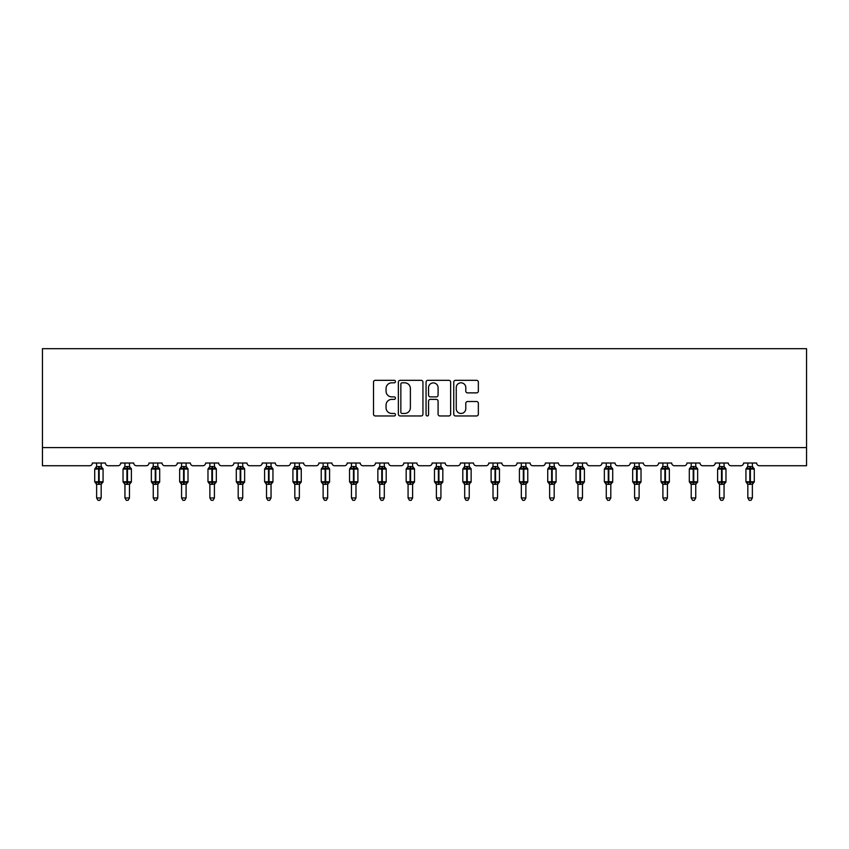 <?xml version="1.0" encoding="UTF-8"?>
<svg xmlns="http://www.w3.org/2000/svg" width="849" height="849" viewBox="0 0 849 849"><rect width="100%" height="100%" fill="white"/><g stroke="black" fill="none" stroke-linecap="round" stroke-linejoin="round"><path stroke-width="1.27" d="M395.464 381.572A1.252 1.252 0 0 0 394.212 380.32L375.29 380.32A1.783 1.783 0 0 0 373.507 382.103L373.507 414.174A1.783 1.783 0 0 0 375.29 415.957L394.212 415.957A1.252 1.252 0 0 0 395.464 414.705A1.252 1.252 0 0 0 394.212 413.463L391.76 413.463A5.699 5.699 0 0 1 386.062 407.753L386.062 405.09A5.699 5.699 0 0 1 391.76 399.38L394.212 399.38A1.252 1.252 0 0 0 395.464 398.139A1.252 1.252 0 0 0 394.212 396.886L391.76 396.886A5.699 5.699 0 0 1 386.062 391.187L386.062 388.513A5.699 5.699 0 0 1 391.76 382.814L394.212 382.814A1.252 1.252 0 0 0 395.464 381.572M476.565 392.885A1.783 1.783 0 0 0 478.348 391.102L478.348 382.103A1.783 1.783 0 0 0 476.565 380.32L455.542 380.32A1.783 1.783 0 0 0 453.759 382.103L453.759 414.174A1.783 1.783 0 0 0 455.542 415.957L476.565 415.957A1.783 1.783 0 0 0 478.348 414.174L478.348 403.307A1.783 1.783 0 0 0 476.565 401.524L467.566 401.524A1.783 1.783 0 0 0 465.783 403.307L465.783 408.698A4.765 4.765 0 0 1 461.018 413.463A4.765 4.765 0 0 1 456.253 408.698L456.253 387.579A4.765 4.765 0 0 1 461.018 382.814A4.765 4.765 0 0 1 465.783 387.579L465.783 391.102A1.783 1.783 0 0 0 467.566 392.885L476.565 392.885M806.55 447.593L806.55 348.684L42.45 348.684L42.45 465.74L89.644 465.74A2.727 2.727 0 0 0 92.361 463.023L105.425 463.023A2.727 2.727 0 0 0 108.152 465.74L117.947 465.74A2.727 2.727 0 0 0 120.675 463.023L133.739 463.023A2.727 2.727 0 0 0 136.466 465.74L146.261 465.74A2.727 2.727 0 0 0 148.989 463.023L162.053 463.023A2.727 2.727 0 0 0 164.78 465.74L174.576 465.74A2.727 2.727 0 0 0 177.303 463.023L190.367 463.023A2.727 2.727 0 0 0 193.094 465.74L202.89 465.74A2.727 2.727 0 0 0 205.617 463.023L218.681 463.023A2.727 2.727 0 0 0 221.409 465.74L231.204 465.74A2.727 2.727 0 0 0 233.931 463.023L246.995 463.023A2.727 2.727 0 0 0 249.723 465.74L259.518 465.74A2.727 2.727 0 0 0 262.245 463.023L275.309 463.023A2.727 2.727 0 0 0 278.037 465.74L287.832 465.74A2.727 2.727 0 0 0 290.56 463.023L303.624 463.023A2.727 2.727 0 0 0 306.351 465.74L316.146 465.74A2.727 2.727 0 0 0 318.874 463.023L331.938 463.023A2.727 2.727 0 0 0 334.655 465.74L344.461 465.74A2.727 2.727 0 0 0 347.177 463.023L360.252 463.023A2.727 2.727 0 0 0 362.969 465.74L372.775 465.74A2.727 2.727 0 0 0 375.491 463.023L388.566 463.023A2.727 2.727 0 0 0 391.283 465.74L401.089 465.74A2.727 2.727 0 0 0 403.806 463.023L416.88 463.023A2.727 2.727 0 0 0 419.597 465.74L429.403 465.74A2.727 2.727 0 0 0 432.12 463.023L445.194 463.023A2.727 2.727 0 0 0 447.911 465.74L457.717 465.74A2.727 2.727 0 0 0 460.434 463.023L473.509 463.023A2.727 2.727 0 0 0 476.225 465.74L486.031 465.74A2.727 2.727 0 0 0 488.748 463.023L501.823 463.023A2.727 2.727 0 0 0 504.539 465.74L514.345 465.74A2.727 2.727 0 0 0 517.062 463.023L530.126 463.023A2.727 2.727 0 0 0 532.854 465.74L542.649 465.74A2.727 2.727 0 0 0 545.376 463.023L558.44 463.023A2.727 2.727 0 0 0 561.168 465.74L570.963 465.74A2.727 2.727 0 0 0 573.691 463.023L586.755 463.023A2.727 2.727 0 0 0 589.482 465.74L599.277 465.74A2.727 2.727 0 0 0 602.005 463.023L615.069 463.023A2.727 2.727 0 0 0 617.796 465.74L627.591 465.74A2.727 2.727 0 0 0 630.319 463.023L643.383 463.023A2.727 2.727 0 0 0 646.11 465.74L655.906 465.74A2.727 2.727 0 0 0 658.633 463.023L671.697 463.023A2.727 2.727 0 0 0 674.424 465.74L684.22 465.74A2.727 2.727 0 0 0 686.947 463.023L700.011 463.023A2.727 2.727 0 0 0 702.739 465.74L712.534 465.74A2.727 2.727 0 0 0 715.261 463.023L728.325 463.023A2.727 2.727 0 0 0 731.053 465.74L740.848 465.74A2.727 2.727 0 0 0 743.575 463.023L756.639 463.023A2.727 2.727 0 0 0 759.356 465.74L806.55 465.74L806.55 447.593L42.45 447.593M422.94 382.103A1.783 1.783 0 0 0 421.157 380.32L400.134 380.32A1.783 1.783 0 0 0 398.361 382.103L398.361 414.174A1.783 1.783 0 0 0 400.134 415.957L421.157 415.957A1.783 1.783 0 0 0 422.94 414.174L422.94 382.103M427.843 380.32L448.866 380.32A1.783 1.783 0 0 1 450.639 382.103L450.639 414.174A1.783 1.783 0 0 1 448.866 415.957L439.867 415.957A1.783 1.783 0 0 1 438.084 414.174L438.084 401.163A1.783 1.783 0 0 0 436.301 399.38L430.337 399.38A1.783 1.783 0 0 0 428.554 401.163L428.554 414.705A1.252 1.252 0 0 1 427.302 415.957A1.252 1.252 0 0 1 426.06 414.705L426.06 382.103A1.783 1.783 0 0 1 427.843 380.32M402.097 382.814A1.252 1.252 0 0 0 400.855 384.066L400.855 412.211A1.252 1.252 0 0 0 402.097 413.463L404.676 413.463A5.699 5.699 0 0 0 410.385 407.753L410.385 388.513A5.699 5.699 0 0 0 404.676 382.814L402.097 382.814M438.084 387.675A4.765 4.765 0 0 0 433.319 382.91A4.765 4.765 0 0 0 428.554 387.675L428.554 395.114A1.783 1.783 0 0 0 430.337 396.886L436.301 396.886A1.783 1.783 0 0 0 438.084 395.114L438.084 387.675M96.627 497.96L101.169 497.96L99.8 500.316L97.985 500.316L96.627 497.96L96.627 484.185A1.995 1.9 180 0 0 95.576 482.519L95.969 481.935L98.622 482.582L99.163 481.765L99.163 468.245L101.827 468.881L102.474 468.202A0.913 0.913 0 0 1 103.069 469.062L94.717 469.062L94.717 481.765L98.622 481.765L98.622 468.245L95.969 468.881L95.576 468.298A1.995 1.9 0 0 0 96.627 466.621L101.169 466.717L101.169 463.023M101.169 497.96L101.169 484.11L98.622 484.376L98.622 482.582L99.163 481.765L103.069 481.765A0.913 0.913 0 0 1 102.474 482.614L101.169 484.492M101.169 484.195L101.169 484.195A1.995 1.9 180 0 1 102.209 482.519L101.827 481.935L99.163 482.582L99.163 484.376M98.622 484.376L96.627 484.195M96.627 463.023L96.627 466.632M96.627 466.717L95.969 468.881L96.627 466.717M101.827 468.881L101.169 466.717M101.169 484.11L101.827 481.935M96.627 484.11L95.969 481.935M124.941 497.96L129.472 497.96L128.114 500.316L126.299 500.316L124.941 497.96L124.941 484.185A1.995 1.9 180 0 0 123.89 482.519L124.283 481.935L126.936 482.582L127.477 481.765L127.477 468.245L130.141 468.881L130.788 468.202A0.913 0.913 0 0 1 131.383 469.062L123.031 469.062L123.031 481.765L126.936 481.765L126.936 468.245L124.283 468.881L123.89 468.298A1.995 1.9 0 0 0 124.941 466.621L129.483 466.717L129.472 463.023M129.472 497.96L129.483 484.11L126.936 484.376L126.936 482.582L127.477 481.765L131.383 481.765A0.913 0.913 0 0 1 130.788 482.614L129.472 484.492M129.472 484.195L129.472 484.195A1.995 1.9 180 0 1 130.523 482.519L130.141 481.935L127.477 482.582L127.477 484.376M126.936 484.376L124.941 484.195M124.941 463.023L124.941 466.632M124.941 466.717L124.283 468.881L124.941 466.717M130.141 468.881L129.483 466.717M129.483 484.11L130.141 481.935M124.941 484.11L124.283 481.935M153.255 497.96L157.787 497.96L156.428 500.316L154.614 500.316L153.255 497.96L153.255 484.185A1.995 1.9 180 0 0 152.204 482.519L152.597 481.935L155.25 482.582L155.792 481.765L155.792 468.245L158.445 468.881L159.103 468.202A0.913 0.913 0 0 1 159.697 469.062L151.345 469.062L151.345 481.765L155.25 481.765L155.25 468.245L152.597 468.881L152.204 468.298A1.995 1.9 0 0 0 153.255 466.621L157.797 466.717L157.787 463.023M157.787 497.96L157.797 484.11L155.25 484.376L155.25 482.582L155.792 481.765L159.697 481.765A0.913 0.913 0 0 1 159.103 482.614L157.787 484.492M157.787 484.195L157.787 484.195A1.995 1.9 180 0 1 158.837 482.519L158.445 481.935L155.792 482.582L155.792 484.376M155.25 484.376L153.255 484.195M153.255 463.023L153.255 466.632M153.255 466.717L152.597 468.881L153.255 466.717M158.445 468.881L157.797 466.717M157.797 484.11L158.445 481.935M153.255 484.11L152.597 481.935M181.569 497.96L186.101 497.96L184.742 500.316L182.928 500.316L181.569 497.96L181.569 484.185A1.995 1.9 180 0 0 180.519 482.519L180.911 481.935L183.564 482.582L184.106 481.765L184.106 468.245L186.759 468.881L187.417 468.202A0.913 0.913 0 0 1 188.011 469.062L179.659 469.062L179.659 481.765L183.564 481.765L183.564 468.245L180.911 468.881L180.519 468.298A1.995 1.9 0 0 0 181.569 466.621L186.101 466.717L186.101 463.023M186.101 497.96L186.101 484.11L183.564 484.376L183.564 482.582L184.106 481.765L188.011 481.765A0.913 0.913 0 0 1 187.417 482.614L186.101 484.492M186.101 484.195L186.101 484.195A1.995 1.9 180 0 1 187.151 482.519L186.759 481.935L184.106 482.582L184.106 484.376M183.564 484.376L181.569 484.195M181.569 463.023L181.569 466.632M181.569 466.717L180.911 468.881L181.569 466.717M186.759 468.881L186.101 466.717M186.101 484.11L186.759 481.935M181.569 484.11L180.911 481.935M209.883 497.96L214.415 497.96L213.057 500.316L211.242 500.316L209.883 497.96L209.883 484.185A1.995 1.9 180 0 0 208.833 482.519L209.225 481.935L211.879 482.582L212.42 481.765L212.42 468.245L215.073 468.881L215.731 468.202A0.913 0.913 0 0 1 216.325 469.062L207.973 469.062L207.973 481.765L211.879 481.765L211.879 468.245L209.225 468.881L208.833 468.298A1.995 1.9 0 0 0 209.883 466.621L214.415 466.717L214.415 463.023M214.415 497.96L214.415 484.11L211.879 484.376L211.879 482.582L212.42 481.765L216.325 481.765A0.913 0.913 0 0 1 215.731 482.614L214.415 484.492M214.415 484.195L214.415 484.195A1.995 1.9 180 0 1 215.466 482.519L215.073 481.935L212.42 482.582L212.42 484.376M211.879 484.376L209.883 484.195M209.883 463.023L209.883 466.632M209.883 466.717L209.225 468.881L209.883 466.717M215.073 468.881L214.415 466.717M214.415 484.11L215.073 481.935M209.883 484.11L209.225 481.935M238.198 497.96L242.729 497.96L241.371 500.316L239.556 500.316L238.198 497.96L238.198 484.185A1.995 1.9 180 0 0 237.147 482.519L237.54 481.935L240.193 482.582L240.734 481.765L240.734 468.245L243.387 468.881L244.045 468.202A0.913 0.913 0 0 1 244.639 469.062L236.287 469.062L236.287 481.765L240.193 481.765L240.193 468.245L237.54 468.881L237.147 468.298A1.995 1.9 0 0 0 238.198 466.621L242.729 466.717L242.729 463.023M242.729 497.96L242.729 484.11L240.193 484.376L240.193 482.582L240.734 481.765L244.639 481.765A0.913 0.913 0 0 1 244.045 482.614L242.729 484.492M242.729 484.195L242.729 484.195A1.995 1.9 180 0 1 243.78 482.519L243.387 481.935L240.734 482.582L240.734 484.376M240.193 484.376L238.198 484.195M238.198 463.023L238.198 466.632M238.198 466.717L237.54 468.881L238.198 466.717M243.387 468.881L242.729 466.717M242.729 484.11L243.387 481.935M238.198 484.11L237.54 481.935M266.512 497.96L271.043 497.96L269.685 500.316L267.87 500.316L266.512 497.96L266.512 484.185A1.995 1.9 180 0 0 265.461 482.519L265.854 481.935L268.507 482.582L269.048 481.765L269.048 468.245L271.701 468.881L272.359 468.202A0.913 0.913 0 0 1 272.954 469.062L264.601 469.062L264.601 481.765L268.507 481.765L268.507 468.245L265.854 468.881L265.461 468.298A1.995 1.9 0 0 0 266.512 466.621L271.043 466.717L271.043 463.023M271.043 497.96L271.043 484.11L268.507 484.376L268.507 482.582L269.048 481.765L272.954 481.765A0.913 0.913 0 0 1 272.359 482.614L271.043 484.492M271.043 484.195L271.043 484.195A1.995 1.9 180 0 1 272.094 482.519L271.701 481.935L269.048 482.582L269.048 484.376M268.507 484.376L266.512 484.195M266.512 463.023L266.512 466.632M266.501 466.717L265.854 468.881L266.501 466.717M271.701 468.881L271.043 466.717M271.043 484.11L271.701 481.935M266.501 484.11L265.854 481.935M294.826 497.96L299.357 497.96L297.999 500.316L296.184 500.316L294.826 497.96L294.826 484.185A1.995 1.9 180 0 0 293.775 482.519L294.157 481.935L296.821 482.582L297.362 481.765L297.362 468.245L300.015 468.881L300.673 468.202A0.913 0.913 0 0 1 301.268 469.062L292.916 469.062L292.916 481.765L296.821 481.765L296.821 468.245L294.157 468.881L293.775 468.298A1.995 1.9 0 0 0 294.826 466.621L299.357 466.717L299.357 463.023M299.357 497.96L299.357 484.11L296.821 484.376L296.821 482.582L297.362 481.765L301.268 481.765A0.913 0.913 0 0 1 300.673 482.614L299.357 484.492M299.357 484.195L299.357 484.195A1.995 1.9 180 0 1 300.408 482.519L300.015 481.935L297.362 482.582L297.362 484.376M296.821 484.376L294.826 484.195M294.826 463.023L294.826 466.632M294.815 466.717L294.157 468.881L294.815 466.717M300.015 468.881L299.357 466.717M299.357 484.11L300.015 481.935M294.815 484.11L294.157 481.935M323.129 497.96L327.672 497.96L326.313 500.316L324.498 500.316L323.129 497.96L323.129 484.185A1.995 1.9 180 0 0 322.089 482.519L322.471 481.935L325.135 482.582L325.676 481.765L325.676 468.245L328.33 468.881L328.977 468.202A0.913 0.913 0 0 1 329.582 469.062L321.23 469.062L321.23 481.765L325.135 481.765L325.135 468.245L322.471 468.881L322.089 468.298A1.995 1.9 0 0 0 323.129 466.621L327.672 466.717L327.672 463.023M327.672 497.96L327.672 484.11L325.135 484.376L325.135 482.582L325.676 481.765L329.582 481.765A0.913 0.913 0 0 1 328.977 482.614L327.672 484.492M327.672 484.195L327.672 484.195A1.995 1.9 180 0 1 328.722 482.519L328.33 481.935L325.676 482.582L325.676 484.376M325.135 484.376L323.129 484.195M323.129 463.023L323.129 466.632M323.129 466.717L322.471 468.881L323.129 466.717M328.33 468.881L327.672 466.717M327.672 484.11L328.33 481.935M323.129 484.11L322.471 481.935M351.444 497.96L355.986 497.96L354.627 500.316L352.813 500.316L351.444 497.96L351.444 484.185A1.995 1.9 180 0 0 350.404 482.519L350.786 481.935L353.449 482.582L353.991 481.765L353.991 468.245L356.644 468.881L357.291 468.202A0.913 0.913 0 0 1 357.896 469.062L349.544 469.062L349.544 481.765L353.449 481.765L353.449 468.245L350.786 468.881L350.404 468.298A1.995 1.9 0 0 0 351.444 466.621L355.986 466.717L355.986 463.023M355.986 497.96L355.986 484.11L353.449 484.376L353.449 482.582L353.991 481.765L357.896 481.765A0.913 0.913 0 0 1 357.291 482.614L355.986 484.492M355.986 484.195L355.986 484.195A1.995 1.9 180 0 1 357.036 482.519L356.644 481.935L353.991 482.582L353.991 484.376M353.449 484.376L351.444 484.195M351.444 463.023L351.444 466.632M351.444 466.717L350.786 468.881L351.444 466.717M356.644 468.881L355.986 466.717M355.986 484.11L356.644 481.935M351.444 484.11L350.786 481.935M379.758 497.96L384.3 497.96L382.941 500.316L381.127 500.316L379.758 497.96L379.758 484.185A1.995 1.9 180 0 0 378.718 482.519L379.1 481.935L381.753 482.582L382.305 481.765L382.305 468.245L384.958 468.881L385.605 468.202A0.913 0.913 0 0 1 386.199 469.062L377.858 469.062L377.858 481.765L381.753 481.765L381.753 468.245L379.1 468.881L378.718 468.298A1.995 1.9 0 0 0 379.758 466.621L384.3 466.717L384.3 463.023M384.3 497.96L384.3 484.11L381.753 484.376L381.753 482.582L382.305 481.765L386.199 481.765A0.913 0.913 0 0 1 385.605 482.614L384.3 484.492M384.3 484.195L384.3 484.195A1.995 1.9 180 0 1 385.35 482.519L384.958 481.935L382.305 482.582L382.305 484.376M381.753 484.376L379.758 484.195M379.758 463.023L379.758 466.632M379.758 466.717L379.1 468.881L379.758 466.717M384.958 468.881L384.3 466.717M384.3 484.11L384.958 481.935M379.758 484.11L379.1 481.935M408.072 497.96L412.614 497.96L411.245 500.316L409.441 500.316L408.072 497.96L408.072 484.185A1.995 1.9 180 0 0 407.021 482.519L407.414 481.935L410.067 482.582L410.619 481.765L410.619 468.245L413.272 468.881L413.919 468.202A0.913 0.913 0 0 1 414.514 469.062L406.172 469.062L406.172 481.765L410.067 481.765L410.067 468.245L407.414 468.881L407.021 468.298A1.995 1.9 0 0 0 408.072 466.621L412.614 466.717L412.614 463.023M412.614 497.96L412.614 484.11L410.067 484.376L410.067 482.582L410.619 481.765L414.514 481.765A0.913 0.913 0 0 1 413.919 482.614L412.614 484.492M412.614 484.195L412.614 484.195A1.995 1.9 180 0 1 413.665 482.519L413.272 481.935L410.619 482.582L410.619 484.376M410.067 484.376L408.072 484.195M408.072 463.023L408.072 466.632M408.072 466.717L407.414 468.881L408.072 466.717M413.272 468.881L412.614 466.717M412.614 484.11L413.272 481.935M408.072 484.11L407.414 481.935M436.386 497.96L440.928 497.96L439.559 500.316L437.755 500.316L436.386 497.96L436.386 484.185A1.995 1.9 180 0 0 435.335 482.519L435.728 481.935L438.381 482.582L438.933 481.765L438.933 468.245L441.586 468.881L442.233 468.202A0.913 0.913 0 0 1 442.828 469.062L434.486 469.062L434.486 481.765L438.381 481.765L438.381 468.245L435.728 468.881L435.335 468.298A1.995 1.9 0 0 0 436.386 466.621L440.928 466.717L440.928 463.023M440.928 497.96L440.928 484.11L438.381 484.376L438.381 482.582L438.933 481.765L442.828 481.765A0.913 0.913 0 0 1 442.233 482.614L440.928 484.492M440.928 484.195L440.928 484.195A1.995 1.9 180 0 1 441.979 482.519L441.586 481.935L438.933 482.582L438.933 484.376M438.381 484.376L436.386 484.195M436.386 463.023L436.386 466.632M436.386 466.717L435.728 468.881L436.386 466.717M441.586 468.881L440.928 466.717M440.928 484.11L441.586 481.935M436.386 484.11L435.728 481.935M464.7 497.96L469.242 497.96L467.873 500.316L466.059 500.316L464.7 497.96L464.7 484.185A1.995 1.9 180 0 0 463.65 482.519L464.042 481.935L466.695 482.582L467.247 481.765L467.247 468.245L469.9 468.881L470.548 468.202A0.913 0.913 0 0 1 471.142 469.062L462.801 469.062L462.801 481.765L466.695 481.765L466.695 468.245L464.042 468.881L463.65 468.298A1.995 1.9 0 0 0 464.7 466.621L469.242 466.717L469.242 463.023M469.242 497.96L469.242 484.11L466.695 484.376L466.695 482.582L467.247 481.765L471.142 481.765A0.913 0.913 0 0 1 470.548 482.614L469.242 484.492M469.242 484.195L469.242 484.195A1.995 1.9 180 0 1 470.282 482.519L469.9 481.935L467.247 482.582L467.247 484.376M466.695 484.376L464.7 484.195M464.7 463.023L464.7 466.632M464.7 466.717L464.042 468.881L464.7 466.717M469.9 468.881L469.242 466.717M469.242 484.11L469.9 481.935M464.7 484.11L464.042 481.935M493.014 497.96L497.556 497.96L496.187 500.316L494.373 500.316L493.014 497.96L493.014 484.185A1.995 1.9 180 0 0 491.964 482.519L492.356 481.935L495.009 482.582L495.551 481.765L495.551 468.245L498.214 468.881L498.862 468.202A0.913 0.913 0 0 1 499.456 469.062L491.104 469.062L491.104 481.765L495.009 481.765L495.009 468.245L492.356 468.881L491.964 468.298A1.995 1.9 0 0 0 493.014 466.621L497.556 466.717L497.556 463.023M497.556 497.96L497.556 484.11L495.009 484.376L495.009 482.582L495.551 481.765L499.456 481.765A0.913 0.913 0 0 1 498.862 482.614L497.556 484.492M497.556 484.195L497.556 484.195A1.995 1.9 180 0 1 498.596 482.519L498.214 481.935L495.551 482.582L495.551 484.376M495.009 484.376L493.014 484.195M493.014 463.023L493.014 466.632M493.014 466.717L492.356 468.881L493.014 466.717M498.214 468.881L497.556 466.717M497.556 484.11L498.214 481.935M493.014 484.11L492.356 481.935M521.328 497.96L525.871 497.96L524.502 500.316L522.687 500.316L521.328 497.96L521.328 484.185A1.995 1.9 180 0 0 520.278 482.519L520.67 481.935L523.324 482.582L523.865 481.765L523.865 468.245L526.529 468.881L527.176 468.202A0.913 0.913 0 0 1 527.77 469.062L519.418 469.062L519.418 481.765L523.324 481.765L523.324 468.245L520.67 468.881L520.278 468.298A1.995 1.9 0 0 0 521.328 466.621L525.871 466.717L525.871 463.023M525.871 497.96L525.871 484.11L523.324 484.376L523.324 482.582L523.865 481.765L527.77 481.765A0.913 0.913 0 0 1 527.176 482.614L525.871 484.492M525.871 484.195L525.871 484.195A1.995 1.9 180 0 1 526.911 482.519L526.529 481.935L523.865 482.582L523.865 484.376M523.324 484.376L521.328 484.195M521.328 463.023L521.328 466.632M521.328 466.717L520.67 468.881L521.328 466.717M526.529 468.881L525.871 466.717M525.871 484.11L526.529 481.935M521.328 484.11L520.67 481.935M549.643 497.96L554.174 497.96L552.816 500.316L551.001 500.316L549.643 497.96L549.643 484.185A1.995 1.9 180 0 0 548.592 482.519L548.985 481.935L551.638 482.582L552.179 481.765L552.179 468.245L554.843 468.881L555.49 468.202A0.913 0.913 0 0 1 556.084 469.062L547.732 469.062L547.732 481.765L551.638 481.765L551.638 468.245L548.985 468.881L548.592 468.298A1.995 1.9 0 0 0 549.643 466.621L554.185 466.717L554.174 463.023M554.174 497.96L554.185 484.11L551.638 484.376L551.638 482.582L552.179 481.765L556.084 481.765A0.913 0.913 0 0 1 555.49 482.614L554.174 484.492M554.174 484.195L554.174 484.195A1.995 1.9 180 0 1 555.225 482.519L554.843 481.935L552.179 482.582L552.179 484.376M551.638 484.376L549.643 484.195M549.643 463.023L549.643 466.632M549.643 466.717L548.985 468.881L549.643 466.717M554.843 468.881L554.185 466.717M554.185 484.11L554.843 481.935M549.643 484.11L548.985 481.935M577.957 497.96L582.488 497.96L581.13 500.316L579.315 500.316L577.957 497.96L577.957 484.185A1.995 1.9 180 0 0 576.906 482.519L577.299 481.935L579.952 482.582L580.493 481.765L580.493 468.245L583.146 468.881L583.804 468.202A0.913 0.913 0 0 1 584.399 469.062L576.046 469.062L576.046 481.765L579.952 481.765L579.952 468.245L577.299 468.881L576.906 468.298A1.995 1.9 0 0 0 577.957 466.621L582.499 466.717L582.488 463.023M582.488 497.96L582.499 484.11L579.952 484.376L579.952 482.582L580.493 481.765L584.399 481.765A0.913 0.913 0 0 1 583.804 482.614L582.488 484.492M582.488 484.195L582.488 484.195A1.995 1.9 180 0 1 583.539 482.519L583.146 481.935L580.493 482.582L580.493 484.376M579.952 484.376L577.957 484.195M577.957 463.023L577.957 466.632M577.957 466.717L577.299 468.881L577.957 466.717M583.146 468.881L582.499 466.717M582.499 484.11L583.146 481.935M577.957 484.11L577.299 481.935M606.271 497.96L610.802 497.96L609.444 500.316L607.629 500.316L606.271 497.96L606.271 484.185A1.995 1.9 180 0 0 605.22 482.519L605.613 481.935L608.266 482.582L608.807 481.765L608.807 468.245L611.46 468.881L612.118 468.202A0.913 0.913 0 0 1 612.713 469.062L604.361 469.062L604.361 481.765L608.266 481.765L608.266 468.245L605.613 468.881L605.22 468.298A1.995 1.9 0 0 0 606.271 466.621L610.802 466.717L610.802 463.023M610.802 497.96L610.802 484.11L608.266 484.376L608.266 482.582L608.807 481.765L612.713 481.765A0.913 0.913 0 0 1 612.118 482.614L610.802 484.492M610.802 484.195L610.802 484.195A1.995 1.9 180 0 1 611.853 482.519L611.46 481.935L608.807 482.582L608.807 484.376M608.266 484.376L606.271 484.195M606.271 463.023L606.271 466.632M606.271 466.717L605.613 468.881L606.271 466.717M611.46 468.881L610.802 466.717M610.802 484.11L611.46 481.935M606.271 484.11L605.613 481.935M634.585 497.96L639.117 497.96L637.758 500.316L635.943 500.316L634.585 497.96L634.585 484.185A1.995 1.9 180 0 0 633.534 482.519L633.927 481.935L636.58 482.582L637.121 481.765L637.121 468.245L639.775 468.881L640.433 468.202A0.913 0.913 0 0 1 641.027 469.062L632.675 469.062L632.675 481.765L636.58 481.765L636.58 468.245L633.927 468.881L633.534 468.298A1.995 1.9 0 0 0 634.585 466.621L639.117 466.717L639.117 463.023M639.117 497.96L639.117 484.11L636.58 484.376L636.58 482.582L637.121 481.765L641.027 481.765A0.913 0.913 0 0 1 640.433 482.614L639.117 484.492M639.117 484.195L639.117 484.195A1.995 1.9 180 0 1 640.167 482.519L639.775 481.935L637.121 482.582L637.121 484.376M636.58 484.376L634.585 484.195M634.585 463.023L634.585 466.632M634.585 466.717L633.927 468.881L634.585 466.717M639.775 468.881L639.117 466.717M639.117 484.11L639.775 481.935M634.585 484.11L633.927 481.935M662.899 497.96L667.431 497.96L666.072 500.316L664.258 500.316L662.899 497.96L662.899 484.185A1.995 1.9 180 0 0 661.849 482.519L662.241 481.935L664.894 482.582L665.436 481.765L665.436 468.245L668.089 468.881L668.747 468.202A0.913 0.913 0 0 1 669.341 469.062L660.989 469.062L660.989 481.765L664.894 481.765L664.894 468.245L662.241 468.881L661.849 468.298A1.995 1.9 0 0 0 662.899 466.621L667.431 466.717L667.431 463.023M667.431 497.96L667.431 484.11L664.894 484.376L664.894 482.582L665.436 481.765L669.341 481.765A0.913 0.913 0 0 1 668.747 482.614L667.431 484.492M667.431 484.195L667.431 484.195A1.995 1.9 180 0 1 668.481 482.519L668.089 481.935L665.436 482.582L665.436 484.376M664.894 484.376L662.899 484.195M662.899 463.023L662.899 466.632M662.899 466.717L662.241 468.881L662.899 466.717M668.089 468.881L667.431 466.717M667.431 484.11L668.089 481.935M662.899 484.11L662.241 481.935M691.213 497.96L695.745 497.96L694.386 500.316L692.572 500.316L691.213 497.96L691.213 484.185A1.995 1.9 180 0 0 690.163 482.519L690.555 481.935L693.209 482.582L693.75 481.765L693.75 468.245L696.403 468.881L697.061 468.202A0.913 0.913 0 0 1 697.655 469.062L689.303 469.062L689.303 481.765L693.209 481.765L693.209 468.245L690.555 468.881L690.163 468.298A1.995 1.9 0 0 0 691.213 466.621L695.745 466.717L695.745 463.023M695.745 497.96L695.745 484.11L693.209 484.376L693.209 482.582L693.75 481.765L697.655 481.765A0.913 0.913 0 0 1 697.061 482.614L695.745 484.492M695.745 484.195L695.745 484.195A1.995 1.9 180 0 1 696.796 482.519L696.403 481.935L693.75 482.582L693.75 484.376M693.209 484.376L691.213 484.195M691.213 463.023L691.213 466.632M691.203 466.717L690.555 468.881L691.203 466.717M696.403 468.881L695.745 466.717M695.745 484.11L696.403 481.935M691.203 484.11L690.555 481.935M719.528 497.96L724.059 497.96L722.701 500.316L720.886 500.316L719.528 497.96L719.528 484.185A1.995 1.9 180 0 0 718.477 482.519L718.859 481.935L721.523 482.582L722.064 481.765L722.064 468.245L724.717 468.881L725.375 468.202A0.913 0.913 0 0 1 725.969 469.062L717.617 469.062L717.617 481.765L721.523 481.765L721.523 468.245L718.859 468.881L718.477 468.298A1.995 1.9 0 0 0 719.528 466.621L724.059 466.717L724.059 463.023M724.059 497.96L724.059 484.11L721.523 484.376L721.523 482.582L722.064 481.765L725.969 481.765A0.913 0.913 0 0 1 725.375 482.614L724.059 484.492M724.059 484.195L724.059 484.195A1.995 1.9 180 0 1 725.11 482.519L724.717 481.935L722.064 482.582L722.064 484.376M721.523 484.376L719.528 484.195M719.528 463.023L719.528 466.632M719.517 466.717L718.859 468.881L719.517 466.717M724.717 468.881L724.059 466.717M724.059 484.11L724.717 481.935M719.517 484.11L718.859 481.935M747.831 497.96L752.373 497.96L751.015 500.316L749.2 500.316L747.831 497.96L747.831 484.185A1.995 1.9 180 0 0 746.791 482.519L747.173 481.935L749.837 482.582L750.378 481.765L750.378 468.245L753.031 468.881L753.679 468.202A0.913 0.913 0 0 1 754.283 469.062L745.931 469.062L745.931 481.765L749.837 481.765L749.837 468.245L747.173 468.881L746.791 468.298A1.995 1.9 0 0 0 747.831 466.621L752.373 466.717L752.373 463.023M752.373 497.96L752.373 484.11L749.837 484.376L749.837 482.582L750.378 481.765L754.283 481.765A0.913 0.913 0 0 1 753.679 482.614L752.373 484.492M752.373 484.195L752.373 484.195A1.995 1.9 180 0 1 753.424 482.519L753.031 481.935L750.378 482.582L750.378 484.376M749.837 484.376L747.831 484.195M747.831 463.023L747.831 466.632M747.831 466.717L747.173 468.881L747.831 466.717M753.031 468.881L752.373 466.717M752.373 484.11L753.031 481.935M747.831 484.11L747.173 481.935M99.163 466.451L99.163 468.245L98.622 466.451M102.209 468.298A1.995 1.9 0 0 1 101.169 466.621M127.477 466.451L127.477 468.245L126.936 466.451M130.523 468.298A1.995 1.9 0 0 1 129.472 466.621M155.792 466.451L155.792 468.245L155.25 466.451M158.837 468.298A1.995 1.9 0 0 1 157.787 466.621M184.106 466.451L184.106 468.245L183.564 466.451M187.151 468.298A1.995 1.9 0 0 1 186.101 466.621M212.42 466.451L212.42 468.245L211.879 466.451M215.466 468.298A1.995 1.9 0 0 1 214.415 466.621M240.734 466.451L240.734 468.245L240.193 466.451M243.78 468.298A1.995 1.9 0 0 1 242.729 466.621M269.048 466.451L269.048 468.245L268.507 466.451M272.094 468.298A1.995 1.9 0 0 1 271.043 466.621M297.362 466.451L297.362 468.245L296.821 466.451M300.408 468.298A1.995 1.9 0 0 1 299.357 466.621M325.676 466.451L325.676 468.245L325.135 466.451M328.722 468.298A1.995 1.9 0 0 1 327.672 466.621M353.991 466.451L353.991 468.245L353.449 466.451M357.036 468.298A1.995 1.9 0 0 1 355.986 466.621M382.305 466.451L382.305 468.245L381.753 466.451M385.35 468.298A1.995 1.9 0 0 1 384.3 466.621M410.619 466.451L410.619 468.245L410.067 466.451M413.665 468.298A1.995 1.9 0 0 1 412.614 466.621M438.933 466.451L438.933 468.245L438.381 466.451M441.979 468.298A1.995 1.9 0 0 1 440.928 466.621M467.247 466.451L467.247 468.245L466.695 466.451M470.282 468.298A1.995 1.9 0 0 1 469.242 466.621M495.551 466.451L495.551 468.245L495.009 466.451M498.596 468.298A1.995 1.9 0 0 1 497.556 466.621M523.865 466.451L523.865 468.245L523.324 466.451M526.911 468.298A1.995 1.9 0 0 1 525.871 466.621M552.179 466.451L552.179 468.245L551.638 466.451M555.225 468.298A1.995 1.9 0 0 1 554.174 466.621M580.493 466.451L580.493 468.245L579.952 466.451M583.539 468.298A1.995 1.9 0 0 1 582.488 466.621M608.807 466.451L608.807 468.245L608.266 466.451M611.853 468.298A1.995 1.9 0 0 1 610.802 466.621M637.121 466.451L637.121 468.245L636.58 466.451M640.167 468.298A1.995 1.9 0 0 1 639.117 466.621M665.436 466.451L665.436 468.245L664.894 466.451M668.481 468.298A1.995 1.9 0 0 1 667.431 466.621M693.75 466.451L693.75 468.245L693.209 466.451M696.796 468.298A1.995 1.9 0 0 1 695.745 466.621M722.064 466.451L722.064 468.245L721.523 466.451M725.11 468.298A1.995 1.9 0 0 1 724.059 466.621M750.378 466.451L750.378 468.245L749.837 466.451M753.424 468.298A1.995 1.9 0 0 1 752.373 466.621M103.069 481.765L103.069 469.062M96.627 484.492L94.717 481.765M96.627 466.334L94.717 469.062M102.474 468.202L101.169 466.334M131.383 481.765L131.383 469.062M124.941 484.492L123.031 481.765M124.941 466.334L123.031 469.062M130.788 468.202L129.472 466.334M159.697 481.765L159.697 469.062M153.255 484.492L151.345 481.765M153.255 466.334L151.345 469.062M159.103 468.202L157.787 466.334M188.011 481.765L188.011 469.062M181.569 484.492L179.659 481.765M181.569 466.334L179.659 469.062M187.417 468.202L186.101 466.334M216.325 481.765L216.325 469.062M209.883 484.492L207.973 481.765M209.883 466.334L207.973 469.062M215.731 468.202L214.415 466.334M244.639 481.765L244.639 469.062M238.198 484.492L236.287 481.765M238.198 466.334L236.287 469.062M244.045 468.202L242.729 466.334M272.954 481.765L272.954 469.062M266.512 484.492L264.601 481.765M266.512 466.334L264.601 469.062M272.359 468.202L271.043 466.334M301.268 481.765L301.268 469.062M294.826 484.492L292.916 481.765M294.826 466.334L292.916 469.062M300.673 468.202L299.357 466.334M329.582 481.765L329.582 469.062M323.129 484.492L321.23 481.765M323.129 466.334L321.23 469.062M328.977 468.202L327.672 466.334M357.896 481.765L357.896 469.062M351.444 484.492L349.544 481.765M351.444 466.334L349.544 469.062M357.291 468.202L355.986 466.334M386.199 481.765L386.199 469.062M379.758 484.492L377.858 481.765M379.758 466.334L377.858 469.062M385.605 468.202L384.3 466.334M414.514 481.765L414.514 469.062M408.072 484.492L406.172 481.765M408.072 466.334L406.172 469.062M413.919 468.202L412.614 466.334M442.828 481.765L442.828 469.062M436.386 484.492L434.486 481.765M436.386 466.334L434.486 469.062M442.233 468.202L440.928 466.334M471.142 481.765L471.142 469.062M464.7 484.492L462.801 481.765M464.7 466.334L462.801 469.062M470.548 468.202L469.242 466.334M499.456 481.765L499.456 469.062M493.014 484.492L491.104 481.765M493.014 466.334L491.104 469.062M498.862 468.202L497.556 466.334M527.77 481.765L527.77 469.062M521.328 484.492L519.418 481.765M521.328 466.334L519.418 469.062M527.176 468.202L525.871 466.334M556.084 481.765L556.084 469.062M549.643 484.492L547.732 481.765M549.643 466.334L547.732 469.062M555.49 468.202L554.174 466.334M584.399 481.765L584.399 469.062M577.957 484.492L576.046 481.765M577.957 466.334L576.046 469.062M583.804 468.202L582.488 466.334M612.713 481.765L612.713 469.062M606.271 484.492L604.361 481.765M606.271 466.334L604.361 469.062M612.118 468.202L610.802 466.334M641.027 481.765L641.027 469.062M634.585 484.492L632.675 481.765M634.585 466.334L632.675 469.062M640.433 468.202L639.117 466.334M669.341 481.765L669.341 469.062M662.899 484.492L660.989 481.765M662.899 466.334L660.989 469.062M668.747 468.202L667.431 466.334M697.655 481.765L697.655 469.062M691.213 484.492L689.303 481.765M691.213 466.334L689.303 469.062M697.061 468.202L695.745 466.334M725.969 481.765L725.969 469.062M719.528 484.492L717.617 481.765M719.528 466.334L717.617 469.062M725.375 468.202L724.059 466.334M754.283 481.765L754.283 469.062M747.831 484.492L745.931 481.765M747.831 466.334L745.931 469.062M753.679 468.202L752.373 466.334"/></g></svg>
